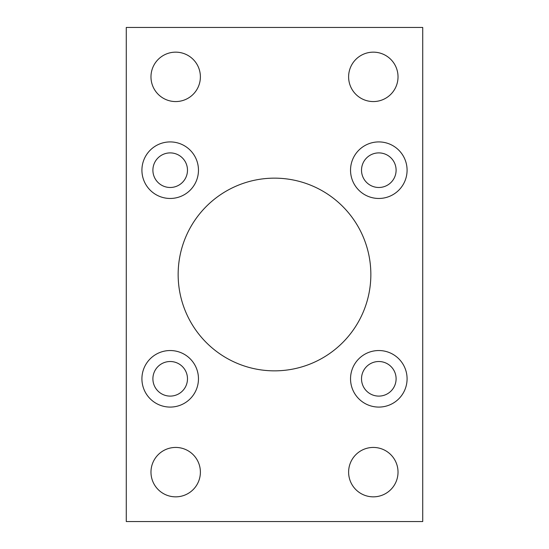 <?xml version="1.0" encoding="UTF-8"?>
<svg xmlns="http://www.w3.org/2000/svg" width="549" height="549" viewBox="0 0 549 549"><rect width="100%" height="100%" fill="white"/><g stroke="black" fill="none" stroke-linecap="round" stroke-linejoin="round"><path stroke-width="0.82" d="M178.151 274.5A96.35 96.35 0 0 0 274.5 370.849A96.35 96.35 0 0 0 370.849 274.5A96.35 96.35 0 0 0 274.5 178.151A96.35 96.35 0 0 0 178.151 274.5M350.537 378.81A28.274 28.274 0 0 0 378.81 407.084A28.274 28.274 0 0 0 407.084 378.81A28.274 28.274 0 0 0 378.81 350.537A28.274 28.274 0 0 0 350.537 378.81M350.537 170.19A28.274 28.274 0 0 0 378.81 198.464A28.274 28.274 0 0 0 407.084 170.19A28.274 28.274 0 0 0 378.81 141.917A28.274 28.274 0 0 0 350.537 170.19M141.917 378.81A28.274 28.274 0 0 0 170.19 407.084A28.274 28.274 0 0 0 198.464 378.81A28.274 28.274 0 0 0 170.19 350.537A28.274 28.274 0 0 0 141.917 378.81M141.917 170.19A28.274 28.274 0 0 0 170.19 198.464A28.274 28.274 0 0 0 198.464 170.19A28.274 28.274 0 0 0 170.19 141.917A28.274 28.274 0 0 0 141.917 170.19M348.615 472.14A24.705 24.705 0 0 0 373.32 496.845A24.705 24.705 0 0 0 398.025 472.14A24.705 24.705 0 0 0 373.32 447.435A24.705 24.705 0 0 0 348.615 472.14M150.975 472.14A24.705 24.705 0 0 0 175.68 496.845A24.705 24.705 0 0 0 200.385 472.14A24.705 24.705 0 0 0 175.68 447.435A24.705 24.705 0 0 0 150.975 472.14M348.615 76.86A24.705 24.705 0 0 0 373.32 101.565A24.705 24.705 0 0 0 398.025 76.86A24.705 24.705 0 0 0 373.32 52.155A24.705 24.705 0 0 0 348.615 76.86M150.975 76.86A24.705 24.705 0 0 0 175.68 101.565A24.705 24.705 0 0 0 200.385 76.86A24.705 24.705 0 0 0 175.68 52.155A24.705 24.705 0 0 0 150.975 76.86M152.897 170.19A17.294 17.294 0 0 0 170.19 187.483A17.294 17.294 0 0 0 187.483 170.19A17.294 17.294 0 0 0 170.19 152.897A17.294 17.294 0 0 0 152.897 170.19M152.897 378.81A17.294 17.294 0 0 0 170.19 396.104A17.294 17.294 0 0 0 187.483 378.81A17.294 17.294 0 0 0 170.19 361.517A17.294 17.294 0 0 0 152.897 378.81M361.517 170.19A17.294 17.294 0 0 0 378.81 187.483A17.294 17.294 0 0 0 396.104 170.19A17.294 17.294 0 0 0 378.81 152.897A17.294 17.294 0 0 0 361.517 170.19M361.517 378.81A17.294 17.294 0 0 0 378.81 396.104A17.294 17.294 0 0 0 396.104 378.81A17.294 17.294 0 0 0 378.81 361.517A17.294 17.294 0 0 0 361.517 378.81M126.27 27.45L126.27 521.55L422.73 521.55L422.73 27.45L126.27 27.45"/></g></svg>

